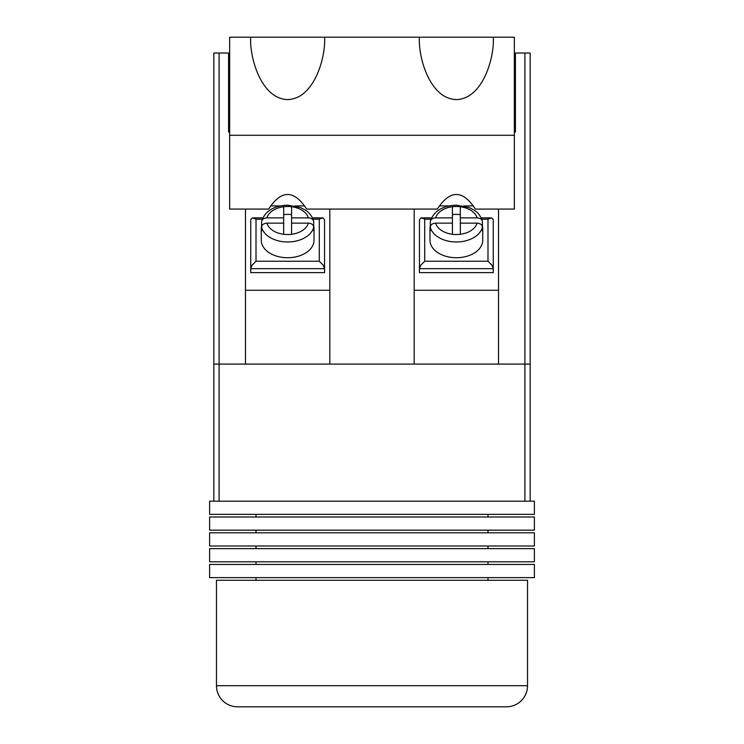 <?xml version="1.0" encoding="UTF-8"?>
<svg xmlns="http://www.w3.org/2000/svg" width="744" height="744" viewBox="0 0 744 744"><rect width="100%" height="100%" fill="white"/><g stroke="black" fill="none" stroke-linecap="round" stroke-linejoin="round"><path stroke-width="1.12" d="M487.99 580.264L487.99 577.623M487.99 564.445L487.99 561.804M487.99 548.626L487.99 545.994M487.99 532.806L487.99 530.174M487.99 516.996L487.99 514.355M256.01 580.264L256.01 577.623M256.01 564.445L256.01 561.804M256.01 548.626L256.01 545.994M256.01 532.806L256.01 530.174M256.01 516.996L256.01 514.355M498.536 209.083L498.536 364.095L524.901 364.095L524.901 53.019L530.174 53.019L530.174 364.095L524.901 364.095L530.174 364.095L530.174 501.177L213.826 501.177L213.826 364.095L245.464 364.095L245.464 209.083M524.901 501.177L524.901 364.095L213.826 364.095L213.826 53.019L219.099 53.019L219.099 501.177M530.174 501.177L534.387 501.177L534.387 514.355L209.613 514.355L209.613 501.177L213.826 501.177M534.387 530.174L209.613 530.174L209.613 516.996L534.387 516.996L534.387 530.174M534.387 545.994L209.613 545.994L209.613 532.806L534.387 532.806L534.387 545.994M534.387 561.804L209.613 561.804L209.613 548.626L534.387 548.626L534.387 561.804M534.387 577.623L209.613 577.623L209.613 564.445L534.387 564.445L534.387 577.623M216.467 685.708A21.092 21.092 0 0 0 237.55 706.8L506.45 706.8A21.092 21.092 0 0 0 527.533 685.708L527.533 580.264L216.467 580.264L216.467 685.708L527.533 685.708M498.536 290.281L414.176 290.281L414.176 364.095L329.825 364.095L329.825 209.083M229.645 132.107L228.594 132.107L228.594 53.019L219.099 53.019M414.176 290.281L414.176 209.083M514.355 132.107L515.406 132.107L515.406 53.019L524.901 53.019M473.351 205.921L463.726 205.921M448.995 205.921L439.369 205.921M270.649 205.921L280.274 205.921M295.005 205.921L304.631 205.921M245.464 290.281L329.825 290.281M487.99 261.237L491.933 265.171L493.263 268.677L419.449 268.677L420.788 265.171L424.722 261.237L487.99 261.237L487.99 219.201L491.496 217.871L493.263 219.638L493.263 272.62L419.449 272.62L419.449 219.638L421.225 217.871L424.722 219.201L424.722 261.237M435.64 223.144A21.092 14.015 0 0 0 452.408 234.276A21.092 14.015 0 0 0 456.36 234.527A21.092 14.015 0 0 0 460.313 234.276L460.313 223.144L477.071 223.144C480.299 223.358 482.084 224.679 482.419 227.078A26.366 17.512 180 0 1 456.36 241.967A26.366 17.512 180 0 1 430.292 227.078C430.637 224.669 432.413 223.358 435.64 223.144L452.408 223.144L452.408 206.748A21.092 14.015 0 0 0 435.64 217.89L452.408 217.89M482.419 221.824L482.344 221.173C480.271 213.984 475.388 210.868 473.844 209.929L469.148 207.53L456.351 205.167C442.475 205.744 433.817 211.082 430.367 221.173L430.292 225.767A26.366 17.512 0 0 0 429.995 228.399L429.995 240.219A26.366 17.512 0 0 0 456.36 257.731A26.366 17.512 0 0 0 482.726 240.219L482.726 228.399A26.366 17.512 0 0 0 482.419 225.767L482.419 221.824C482.084 219.424 480.299 218.104 477.071 217.89A21.092 14.015 0 0 0 460.313 206.748A21.092 14.015 0 0 0 452.408 206.748M482.419 227.078L482.419 231.021A26.366 17.512 0 0 0 482.726 228.399M430.292 227.078L430.292 231.021A26.366 17.512 0 0 1 429.995 228.399M452.408 234.276L452.408 223.144M460.313 223.144L460.313 206.748M460.313 217.89L477.071 217.89M430.292 221.824C430.637 219.415 432.413 218.104 435.64 217.89M460.313 214.635A21.092 14.015 0 0 0 452.408 214.635M313.708 227.078C313.363 224.669 311.587 223.358 308.36 223.144A21.092 14.015 180 0 1 291.592 234.276A21.092 14.015 180 0 1 287.64 234.527A21.092 14.015 180 0 1 283.687 234.276L283.687 223.144L266.929 223.144C263.702 223.358 261.916 224.679 261.581 227.078A26.366 17.512 0 0 0 287.64 241.967A26.366 17.512 0 0 0 313.708 227.078L313.708 231.021A26.366 17.512 180 0 0 314.005 228.399L314.005 240.219A26.366 17.512 180 0 1 287.64 257.731A26.366 17.512 180 0 1 261.274 240.219L261.274 228.399A26.366 17.512 180 0 1 261.581 225.767L261.581 221.824C261.916 219.424 263.702 218.104 266.929 217.89A21.092 14.015 180 0 1 283.687 206.748A21.092 14.015 180 0 1 291.592 206.748A21.092 14.015 180 0 1 308.36 217.89L291.592 217.89L291.592 206.748M261.581 221.824L261.656 221.173C265.097 211.082 273.755 205.744 287.63 205.167L300.427 207.53L305.124 209.929C306.677 210.868 311.55 213.984 313.633 221.173L313.708 225.767A26.366 17.512 180 0 1 314.005 228.399M261.274 228.399A26.366 17.512 180 0 0 261.581 231.021L261.581 227.078M308.36 223.144L291.592 223.144L291.592 217.89M291.592 234.276L291.592 223.144M283.687 223.144L283.687 206.748M283.687 217.89L266.929 217.89M313.708 221.824C313.363 219.415 311.587 218.104 308.36 217.89M283.687 214.635A21.092 14.015 180 0 1 291.592 214.635M313.038 219.201L319.278 219.201L322.775 217.871L324.551 219.638L324.551 272.62L250.737 272.62L250.737 268.677L324.551 268.677L323.212 265.171L319.278 261.237L256.01 261.237L256.01 219.201L252.504 217.871L250.737 219.638L250.737 268.677L252.067 265.171L256.01 261.237M250.737 37.2L324.551 37.2C326.03 55.456 314.954 98.757 287.64 99.603C260.326 98.757 249.249 55.456 250.737 37.2L229.645 37.2L229.645 209.083L268.631 209.083C281.306 189.608 293.973 189.608 306.649 209.083L437.351 209.083C450.027 189.608 462.694 189.608 475.37 209.083L514.355 209.083L514.355 135.268L229.645 135.268M514.355 135.268L514.355 37.2L324.551 37.2M493.263 37.2C494.751 55.456 483.674 98.757 456.36 99.603C429.046 98.757 417.97 55.456 419.449 37.2M487.99 219.201L481.759 219.201M430.962 219.201L424.722 219.201M460.313 234.276A21.092 14.015 0 0 0 477.071 223.144M283.687 234.276A21.092 14.015 180 0 1 266.929 223.144M256.01 219.201L262.241 219.201M319.278 219.201L319.278 261.237M491.496 217.871L481.182 217.871M431.539 217.871L421.225 217.871M252.504 217.871L262.818 217.871M312.461 217.871L322.775 217.871"/></g></svg>

